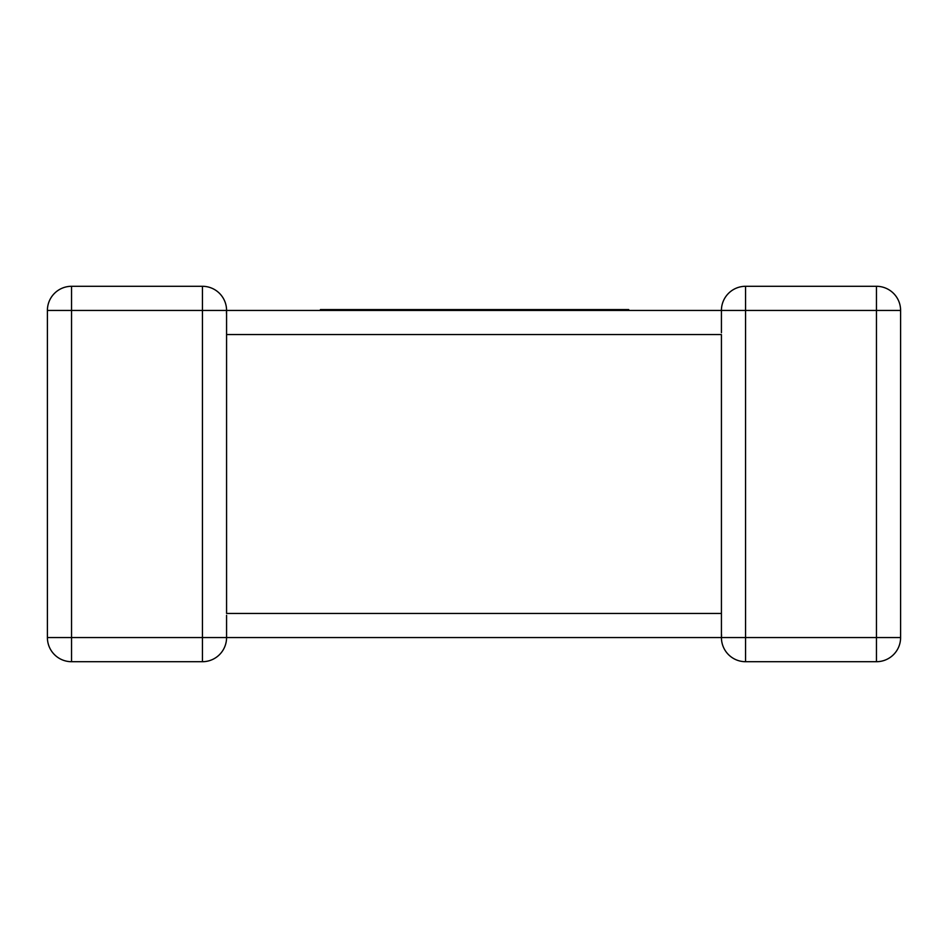 <?xml version="1.0" encoding="UTF-8"?>
<svg xmlns="http://www.w3.org/2000/svg" width="948" height="948" viewBox="0 0 948 948"><rect width="100%" height="100%" fill="white"/><g stroke="black" fill="none" stroke-linecap="round" stroke-linejoin="round"><path stroke-width="1.42" d="M721.57 634.935L721.428 637.566L226.572 637.566A24.138 24.138 0 0 1 202.434 661.704L71.538 661.704A24.138 24.138 0 0 1 47.4 637.566L47.4 310.434A24.138 24.138 0 0 1 71.538 286.296L202.434 286.296L71.538 286.296A24.138 24.138 0 0 0 47.4 310.434A24.138 24.138 0 0 1 71.538 286.296A24.138 24.138 0 0 0 47.4 310.434L71.538 310.434L71.538 637.566L202.434 637.566L202.434 310.434L71.538 310.434L71.538 286.296M226.43 313.065L226.572 310.434L721.428 310.434L514.432 310.434L514.432 309.581L560.055 309.581L560.055 310.434M900.6 310.434L876.462 310.434L876.462 286.296L745.566 286.296L876.462 286.296A24.138 24.138 0 0 1 900.6 310.434L900.6 637.566L876.462 637.566L876.462 661.704L745.566 661.704A24.138 24.138 0 0 1 721.428 637.566A24.138 24.138 0 0 0 745.566 661.704L745.566 637.566L876.462 637.566L876.462 310.434L745.566 310.434L745.566 637.566L721.428 637.566L721.428 334.561L226.572 334.561L226.572 613.439L721.428 613.439L721.428 615.311M320.424 310.434L337.595 310.434L337.595 309.581L320.424 309.581L320.424 310.434L226.572 310.434A24.138 24.138 0 0 0 202.434 286.296A24.138 24.138 0 0 1 226.572 310.434A24.138 24.138 0 0 0 202.434 286.296L202.434 310.434L226.572 310.434L226.572 332.689M47.4 637.566A24.138 24.138 0 0 0 71.538 661.704A24.138 24.138 0 0 1 47.4 637.566A24.138 24.138 0 0 0 71.538 661.704L71.538 637.566L47.4 637.566M202.434 661.704A24.138 24.138 0 0 0 226.572 637.566A24.138 24.138 0 0 1 202.434 661.704A24.138 24.138 0 0 0 226.572 637.566L202.434 637.566L202.434 661.704M876.462 661.704A24.138 24.138 0 0 0 900.6 637.566A24.138 24.138 0 0 1 876.462 661.704M745.566 286.296A24.138 24.138 0 0 0 721.428 310.434L745.566 310.434L745.566 286.296A24.138 24.138 0 0 0 721.428 310.434L721.428 310.754M560.055 309.581L577.64 309.581L577.64 310.434M577.64 309.581L594.834 309.581L594.834 310.434M594.834 309.581L608.841 309.581L608.841 310.434M608.841 309.581L625.372 309.581L625.372 310.434M625.372 309.581L628.725 309.581L628.725 310.434M563.313 309.581L563.313 310.434M565.079 309.581L565.079 310.434M568.267 309.581L568.267 310.434M337.595 309.581L385.255 309.581L385.255 310.434L514.432 310.434M385.255 309.581L450.3 309.581L450.3 310.434M450.3 309.581L462.719 309.581L462.719 310.434M462.719 309.581L478.823 309.581L478.823 310.434M478.823 309.581L491.822 309.581L491.822 310.434M491.822 309.581L507.168 309.581L507.168 310.434M507.168 309.581L514.432 309.581M337.595 310.434L385.255 310.434M346.992 309.581L346.992 310.434M360.145 309.581L360.145 310.434M378.525 309.581L378.525 310.434M202.434 286.296A24.138 24.138 0 0 1 226.572 310.434M573.291 309.581L573.291 310.434M226.572 330.662L226.572 334.561M226.572 637.246L226.572 615.311M721.428 617.338L721.428 613.439M721.428 310.434L721.428 332.689"/></g></svg>
